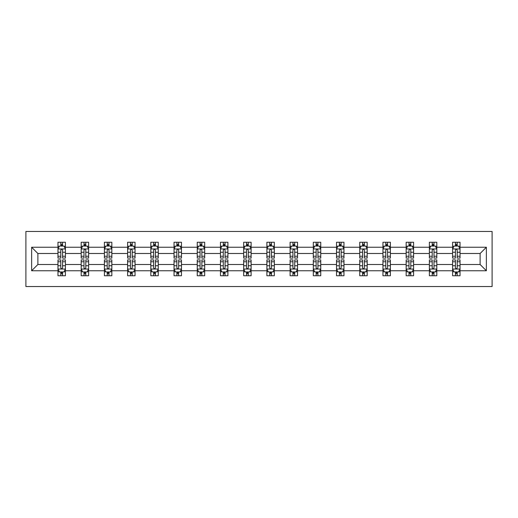 <?xml version="1.0" encoding="UTF-8"?>
<svg xmlns="http://www.w3.org/2000/svg" width="518" height="518" viewBox="0 0 518 518"><rect width="100%" height="100%" fill="white"/><g stroke="black" fill="none" stroke-linecap="round" stroke-linejoin="round"><path stroke-width="0.78" d="M25.9 286.532L492.1 286.532L492.1 231.468L25.9 231.468L25.9 286.532M460.036 270.759L460.036 264.504L480.121 264.504L486.37 270.759L460.036 270.759L460.036 275.738L457.206 275.738L457.206 271.944M452.59 270.759L436.816 270.759L436.816 264.504L452.59 264.504L452.59 275.738L460.036 275.738L460.036 271.769L458.637 271.769M436.816 270.759L436.816 275.738L433.993 275.738L433.993 271.944M429.377 270.759L413.604 270.759L413.604 264.504L429.377 264.504L429.377 275.738L436.816 275.738L436.816 271.769L435.418 271.769M413.604 270.759L413.604 275.738L410.78 275.738L410.78 271.944M406.164 270.759L390.391 270.759L390.391 264.504L406.164 264.504L406.164 275.738L413.604 275.738L413.604 271.769L412.205 271.769M390.391 270.759L390.391 275.738L387.568 275.738L387.568 271.944M382.951 270.759L367.178 270.759L367.178 264.504L382.951 264.504L382.951 275.738L390.391 275.738L390.391 271.769L388.992 271.769M367.178 270.759L367.178 275.738L364.355 275.738L364.355 271.944M359.738 270.759L343.965 270.759L343.965 264.504L359.738 264.504L359.738 275.738L367.178 275.738L367.178 271.769L365.779 271.769M343.965 270.759L343.965 275.738L341.142 275.738L341.142 271.944M336.525 270.759L320.752 270.759L320.752 264.504L336.525 264.504L336.525 275.738L343.965 275.738L343.965 271.769L342.566 271.769M320.752 270.759L320.752 275.738L317.929 275.738L317.929 271.944M313.312 270.759L297.539 270.759L297.539 264.504L313.312 264.504L313.312 275.738L320.752 275.738L320.752 271.769L319.353 271.769M297.539 270.759L297.539 275.738L294.71 275.738L294.71 271.944M290.099 270.759L274.326 270.759L274.326 264.504L290.099 264.504L290.099 275.738L297.539 275.738L297.539 271.769L296.141 271.769M274.326 270.759L274.326 275.738L271.497 275.738L271.497 271.944M266.887 270.759L251.113 270.759L251.113 264.504L266.887 264.504L266.887 275.738L274.326 275.738L274.326 271.769L272.928 271.769M251.113 270.759L251.113 275.738L248.284 275.738L248.284 271.944M243.674 270.759L227.901 270.759L227.901 264.504L243.674 264.504L243.674 275.738L251.113 275.738L251.113 271.769L249.715 271.769M227.901 270.759L227.901 275.738L225.071 275.738L225.071 271.944M220.461 270.759L204.688 270.759L204.688 264.504L220.461 264.504L220.461 275.738L227.901 275.738L227.901 271.769L226.502 271.769M204.688 270.759L204.688 275.738L201.858 275.738L201.858 271.944M197.248 270.759L181.475 270.759L181.475 264.504L197.248 264.504L197.248 275.738L204.688 275.738L204.688 271.769L203.289 271.769M181.475 270.759L181.475 275.738L178.645 275.738L178.645 271.944M174.035 270.759L158.262 270.759L158.262 264.504L174.035 264.504L174.035 275.738L181.475 275.738L181.475 271.769L180.076 271.769M158.262 270.759L158.262 275.738L155.432 275.738L155.432 271.944M150.822 270.759L135.049 270.759L135.049 264.504L150.822 264.504L150.822 275.738L158.262 275.738L158.262 271.769L156.863 271.769M135.049 270.759L135.049 275.738L132.219 275.738L132.219 271.944M127.609 270.759L111.836 270.759L111.836 264.504L127.609 264.504L127.609 275.738L135.049 275.738L135.049 271.769L133.65 271.769M111.836 270.759L111.836 275.738L109.007 275.738L109.007 271.944M104.396 270.759L88.623 270.759L88.623 264.504L104.396 264.504L104.396 275.738L111.836 275.738L111.836 271.769L110.438 271.769M88.623 270.759L88.623 275.738L85.794 275.738L85.794 271.944M81.184 270.759L65.41 270.759L65.41 264.504L81.184 264.504L81.184 275.738L88.623 275.738L88.623 271.769L87.225 271.769M65.41 270.759L65.41 275.738L62.581 275.738L62.581 271.944M57.964 270.759L31.63 270.759L31.63 247.241L57.964 247.241L57.964 253.496L37.879 253.496L37.879 264.504L57.964 264.504L57.964 275.738L65.41 275.738L65.41 271.769L64.005 271.769M59.363 246.231L57.964 246.231L57.964 242.262L57.964 247.241M60.794 246.056L60.794 242.262L57.964 242.262L65.41 242.262L65.41 247.241L81.184 247.241L81.184 242.262L88.623 242.262L88.623 247.241L104.396 247.241L104.396 242.262L111.836 242.262L111.836 247.241L127.609 247.241L127.609 242.262L135.049 242.262L135.049 247.241L150.822 247.241L150.822 242.262L158.262 242.262L158.262 247.241L174.035 247.241L174.035 242.262L181.475 242.262L181.475 247.241L197.248 247.241L197.248 242.262L204.688 242.262L204.688 247.241L220.461 247.241L220.461 242.262L227.901 242.262L227.901 247.241L243.674 247.241L243.674 242.262L251.113 242.262L251.113 247.241L266.887 247.241L266.887 242.262L274.326 242.262L274.326 247.241L290.099 247.241L290.099 242.262L297.539 242.262L297.539 247.241L313.312 247.241L313.312 242.262L320.752 242.262L320.752 247.241L336.525 247.241L336.525 242.262L343.965 242.262L343.965 247.241L359.738 247.241L359.738 242.262L367.178 242.262L367.178 247.241L382.951 247.241L382.951 242.262L390.391 242.262L390.391 247.241L406.164 247.241L406.164 242.262L413.604 242.262L413.604 247.241L429.377 247.241L429.377 242.262L436.816 242.262L436.816 247.241L452.59 247.241L452.59 242.262L460.036 242.262L460.036 247.241L486.37 247.241L486.37 270.759M452.59 247.241L452.59 253.496L436.816 253.496L436.816 247.241M429.377 247.241L429.377 253.496L413.604 253.496L413.604 247.241M406.164 247.241L406.164 253.496L390.391 253.496L390.391 247.241M382.951 247.241L382.951 253.496L367.178 253.496L367.178 247.241M359.738 247.241L359.738 253.496L343.965 253.496L343.965 247.241M336.525 247.241L336.525 253.496L320.752 253.496L320.752 247.241M313.312 247.241L313.312 253.496L297.539 253.496L297.539 247.241M290.099 247.241L290.099 253.496L274.326 253.496L274.326 247.241M266.887 247.241L266.887 253.496L251.113 253.496L251.113 247.241M243.674 247.241L243.674 253.496L227.901 253.496L227.901 247.241M220.461 247.241L220.461 253.496L204.688 253.496L204.688 247.241M197.248 247.241L197.248 253.496L181.475 253.496L181.475 247.241M174.035 247.241L174.035 253.496L158.262 253.496L158.262 247.241M150.822 247.241L150.822 253.496L135.049 253.496L135.049 247.241M127.609 247.241L127.609 253.496L111.836 253.496L111.836 247.241M104.396 247.241L104.396 253.496L88.623 253.496L88.623 247.241M81.184 247.241L81.184 253.496L65.41 253.496L65.41 247.241M31.63 247.241L37.879 253.496M480.121 264.504L480.121 253.496L460.036 253.496L460.036 247.241M455.419 245.979L457.206 245.979M432.206 245.979L433.993 245.979M408.993 245.979L410.78 245.979M385.78 245.979L387.568 245.979M362.568 245.979L364.355 245.979M339.355 245.979L341.142 245.979M316.142 245.979L317.929 245.979M292.929 245.979L294.71 245.979M269.716 245.979L271.497 245.979M246.503 245.979L248.284 245.979M223.29 245.979L225.071 245.979M200.071 245.979L201.858 245.979M176.858 245.979L178.645 245.979M153.645 245.979L155.432 245.979M130.432 245.979L132.219 245.979M107.22 245.979L109.007 245.979M84.007 245.979L85.794 245.979M60.794 245.979L62.581 245.979M60.794 272.021L62.581 272.021M84.007 272.021L85.794 272.021M107.22 272.021L109.007 272.021M130.432 272.021L132.219 272.021M153.645 272.021L155.432 272.021M176.858 272.021L178.645 272.021M200.071 272.021L201.858 272.021M223.29 272.021L225.071 272.021M246.503 272.021L248.284 272.021M269.716 272.021L271.497 272.021M292.929 272.021L294.71 272.021M316.142 272.021L317.929 272.021M339.355 272.021L341.142 272.021M362.568 272.021L364.355 272.021M385.78 272.021L387.568 272.021M408.993 272.021L410.78 272.021M432.206 272.021L433.993 272.021M455.419 272.021L457.206 272.021M37.879 264.504L31.63 270.759M486.37 247.241L480.121 253.496M62.581 244.192L60.794 244.192M57.964 256.242L57.964 258.106L60.794 258.106L60.794 256.242L57.964 256.242L57.964 253.496M65.41 253.496L65.41 258.106L62.581 258.106L62.581 250.149C61.985 249.003 61.389 249.003 60.794 250.149L60.794 256.242M64.005 246.231L65.41 246.231L65.41 242.262L62.581 242.262L62.581 246.056M65.41 249.029L63.921 246.056L59.453 246.056L57.964 249.029M60.794 273.808L62.581 273.808M65.41 261.758L65.41 259.894L62.581 259.894L62.581 261.758L65.41 261.758L65.41 264.504M57.964 264.504L57.964 259.894L60.794 259.894L60.794 267.851C61.389 268.997 61.985 268.997 62.581 267.851L62.581 261.758M59.363 271.769L57.964 271.769L57.964 275.738L60.794 275.738L60.794 271.944M57.964 268.971L59.453 271.944L63.921 271.944L65.41 268.971M85.794 244.192L84.007 244.192M82.582 246.231L81.184 246.231L81.184 242.262L84.007 242.262L84.007 246.056M81.184 256.242L81.184 258.106L84.007 258.106L84.007 256.242L81.184 256.242L81.184 253.496M88.623 253.496L88.623 258.106L85.794 258.106L85.794 250.149C85.198 249.003 84.602 249.003 84.007 250.149L84.007 256.242M87.225 246.231L88.623 246.231L88.623 242.262L85.794 242.262L85.794 246.056M88.623 249.029L87.134 246.056L82.666 246.056L81.184 249.029M109.007 244.192L107.22 244.192M105.795 246.231L104.396 246.231L104.396 242.262L107.22 242.262L107.22 246.056M104.396 256.242L104.396 258.106L107.22 258.106L107.22 256.242L104.396 256.242L104.396 253.496M111.836 253.496L111.836 258.106L109.007 258.106L109.007 250.149C108.411 249.003 107.815 249.003 107.22 250.149L107.22 256.242M110.438 246.231L111.836 246.231L111.836 242.262L109.007 242.262L109.007 246.056M111.836 249.029L110.347 246.056L105.879 246.056L104.396 249.029M84.007 273.808L85.794 273.808M88.623 261.758L88.623 259.894L85.794 259.894L85.794 261.758L88.623 261.758L88.623 264.504M81.184 264.504L81.184 259.894L84.007 259.894L84.007 267.851C84.602 268.997 85.198 268.997 85.794 267.851L85.794 261.758M82.582 271.769L81.184 271.769L81.184 275.738L84.007 275.738L84.007 271.944M81.184 268.971L82.666 271.944L87.134 271.944L88.623 268.971M107.22 273.808L109.007 273.808M111.836 261.758L111.836 259.894L109.007 259.894L109.007 261.758L111.836 261.758L111.836 264.504M104.396 264.504L104.396 259.894L107.22 259.894L107.22 267.851C107.815 268.997 108.411 268.997 109.007 267.851L109.007 261.758M105.795 271.769L104.396 271.769L104.396 275.738L107.22 275.738L107.22 271.944M104.396 268.971L105.879 271.944L110.347 271.944L111.836 268.971M132.219 244.192L130.432 244.192M129.008 246.231L127.609 246.231L127.609 242.262L130.432 242.262L130.432 246.056M127.609 256.242L127.609 258.106L130.432 258.106L130.432 256.242L127.609 256.242L127.609 253.496M135.049 253.496L135.049 258.106L132.219 258.106L132.219 250.149C131.624 249.003 131.028 249.003 130.432 250.149L130.432 256.242M133.65 246.231L135.049 246.231L135.049 242.262L132.219 242.262L132.219 246.056M135.049 249.029L133.56 246.056L129.092 246.056L127.609 249.029M130.432 273.808L132.219 273.808M135.049 261.758L135.049 259.894L132.219 259.894L132.219 261.758L135.049 261.758L135.049 264.504M127.609 264.504L127.609 259.894L130.432 259.894L130.432 267.851C131.028 268.997 131.624 268.997 132.219 267.851L132.219 261.758M129.008 271.769L127.609 271.769L127.609 275.738L130.432 275.738L130.432 271.944M127.609 268.971L129.092 271.944L133.56 271.944L135.049 268.971M155.432 244.192L153.645 244.192M152.221 246.231L150.822 246.231L150.822 242.262L153.645 242.262L153.645 246.056M150.822 256.242L150.822 258.106L153.645 258.106L153.645 256.242L150.822 256.242L150.822 253.496M158.262 253.496L158.262 258.106L155.432 258.106L155.432 250.149C154.837 249.003 154.241 249.003 153.645 250.149L153.645 256.242M156.863 246.231L158.262 246.231L158.262 242.262L155.432 242.262L155.432 246.056M158.262 249.029L156.773 246.056L152.311 246.056L150.822 249.029M153.645 273.808L155.432 273.808M158.262 261.758L158.262 259.894L155.432 259.894L155.432 261.758L158.262 261.758L158.262 264.504M150.822 264.504L150.822 259.894L153.645 259.894L153.645 267.851C154.241 268.997 154.837 268.997 155.432 267.851L155.432 261.758M152.221 271.769L150.822 271.769L150.822 275.738L153.645 275.738L153.645 271.944M150.822 268.971L152.311 271.944L156.773 271.944L158.262 268.971M178.645 244.192L176.858 244.192M175.434 246.231L174.035 246.231L174.035 242.262L176.858 242.262L176.858 246.056M174.035 256.242L174.035 258.106L176.858 258.106L176.858 256.242L174.035 256.242L174.035 253.496M181.475 253.496L181.475 258.106L178.645 258.106L178.645 250.149C178.05 249.003 177.454 249.003 176.858 250.149L176.858 256.242M180.076 246.231L181.475 246.231L181.475 242.262L178.645 242.262L178.645 246.056M181.475 249.029L179.986 246.056L175.524 246.056L174.035 249.029M176.858 273.808L178.645 273.808M181.475 261.758L181.475 259.894L178.645 259.894L178.645 261.758L181.475 261.758L181.475 264.504M174.035 264.504L174.035 259.894L176.858 259.894L176.858 267.851C177.454 268.997 178.05 268.997 178.645 267.851L178.645 261.758M175.434 271.769L174.035 271.769L174.035 275.738L176.858 275.738L176.858 271.944M174.035 268.971L175.524 271.944L179.986 271.944L181.475 268.971M201.858 244.192L200.071 244.192M198.647 246.231L197.248 246.231L197.248 242.262L200.071 242.262L200.071 246.056M197.248 256.242L197.248 258.106L200.071 258.106L200.071 256.242L197.248 256.242L197.248 253.496M204.688 253.496L204.688 258.106L201.858 258.106L201.858 250.149C201.262 249.003 200.673 249.003 200.071 250.149L200.071 256.242M203.289 246.231L204.688 246.231L204.688 242.262L201.858 242.262L201.858 246.056M204.688 249.029L203.198 246.056L198.737 246.056L197.248 249.029M200.071 273.808L201.858 273.808M204.688 261.758L204.688 259.894L201.858 259.894L201.858 261.758L204.688 261.758L204.688 264.504M197.248 264.504L197.248 259.894L200.071 259.894L200.071 267.851C200.667 268.997 201.262 268.997 201.858 267.851L201.858 261.758M198.647 271.769L197.248 271.769L197.248 275.738L200.071 275.738L200.071 271.944M197.248 268.971L198.737 271.944L203.198 271.944L204.688 268.971M225.071 244.192L223.29 244.192M221.859 246.231L220.461 246.231L220.461 242.262L223.29 242.262L223.29 246.056M220.461 256.242L220.461 258.106L223.29 258.106L223.29 256.242L220.461 256.242L220.461 253.496M227.901 253.496L227.901 258.106L225.071 258.106L225.071 250.149C224.475 249.003 223.886 249.003 223.29 250.149L223.29 256.242M226.502 246.231L227.901 246.231L227.901 242.262L225.071 242.262L225.071 246.056M227.901 249.029L226.411 246.056L221.95 246.056L220.461 249.029M223.29 273.808L225.071 273.808M227.901 261.758L227.901 259.894L225.071 259.894L225.071 261.758L227.901 261.758L227.901 264.504M220.461 264.504L220.461 259.894L223.29 259.894L223.29 267.851C223.88 268.997 224.475 268.997 225.071 267.851L225.071 261.758M221.859 271.769L220.461 271.769L220.461 275.738L223.29 275.738L223.29 271.944M220.461 268.971L221.95 271.944L226.411 271.944L227.901 268.971M248.284 244.192L246.503 244.192M245.072 246.231L243.674 246.231L243.674 242.262L246.503 242.262L246.503 246.056M243.674 256.242L243.674 258.106L246.503 258.106L246.503 256.242L243.674 256.242L243.674 253.496M251.113 253.496L251.113 258.106L248.284 258.106L248.284 250.149C247.695 249.003 247.099 249.003 246.503 250.149L246.503 256.242M249.715 246.231L251.113 246.231L251.113 242.262L248.284 242.262L248.284 246.056M251.113 249.029L249.624 246.056L245.163 246.056L243.674 249.029M246.503 273.808L248.284 273.808M251.113 261.758L251.113 259.894L248.284 259.894L248.284 261.758L251.113 261.758L251.113 264.504M243.674 264.504L243.674 259.894L246.503 259.894L246.503 267.851C247.092 268.997 247.688 268.997 248.284 267.851L248.284 261.758M245.072 271.769L243.674 271.769L243.674 275.738L246.503 275.738L246.503 271.944M243.674 268.971L245.163 271.944L249.624 271.944L251.113 268.971M271.497 244.192L269.716 244.192M268.285 246.231L266.887 246.231L266.887 242.262L269.716 242.262L269.716 246.056M266.887 256.242L266.887 258.106L269.716 258.106L269.716 256.242L266.887 256.242L266.887 253.496M274.326 253.496L274.326 258.106L271.497 258.106L271.497 250.149C270.908 249.003 270.312 249.003 269.716 250.149L269.716 256.242M272.928 246.231L274.326 246.231L274.326 242.262L271.497 242.262L271.497 246.056M274.326 249.029L272.837 246.056L268.376 246.056L266.887 249.029M294.71 244.192L292.929 244.192M291.498 246.231L290.099 246.231L290.099 242.262L292.929 242.262L292.929 246.056M290.099 256.242L290.099 258.106L292.929 258.106L292.929 256.242L290.099 256.242L290.099 253.496M297.539 253.496L297.539 258.106L294.71 258.106L294.71 250.149C294.12 249.003 293.525 249.003 292.929 250.149L292.929 256.242M296.141 246.231L297.539 246.231L297.539 242.262L294.71 242.262L294.71 246.056M297.539 249.029L296.05 246.056L291.589 246.056L290.099 249.029M317.929 244.192L316.142 244.192M314.711 246.231L313.312 246.231L313.312 242.262L316.142 242.262L316.142 246.056M313.312 256.242L313.312 258.106L316.142 258.106L316.142 256.242L313.312 256.242L313.312 253.496M320.752 253.496L320.752 258.106L317.929 258.106L317.929 250.149C317.333 249.003 316.738 249.003 316.142 250.149L316.142 256.242M319.353 246.231L320.752 246.231L320.752 242.262L317.929 242.262L317.929 246.056M320.752 249.029L319.263 246.056L314.802 246.056L313.312 249.029M341.142 244.192L339.355 244.192M337.924 246.231L336.525 246.231L336.525 242.262L339.355 242.262L339.355 246.056M336.525 256.242L336.525 258.106L339.355 258.106L339.355 256.242L336.525 256.242L336.525 253.496M343.965 253.496L343.965 258.106L341.142 258.106L341.142 250.149C340.546 249.003 339.95 249.003 339.355 250.149L339.355 256.242M342.566 246.231L343.965 246.231L343.965 242.262L341.142 242.262L341.142 246.056M343.965 249.029L342.476 246.056L338.014 246.056L336.525 249.029M364.355 244.192L362.568 244.192M361.137 246.231L359.738 246.231L359.738 242.262L362.568 242.262L362.568 246.056M359.738 256.242L359.738 258.106L362.568 258.106L362.568 256.242L359.738 256.242L359.738 253.496M367.178 253.496L367.178 258.106L364.355 258.106L364.355 250.149C363.759 249.003 363.163 249.003 362.568 250.149L362.568 256.242M365.779 246.231L367.178 246.231L367.178 242.262L364.355 242.262L364.355 246.056M367.178 249.029L365.689 246.056L361.227 246.056L359.738 249.029M387.568 244.192L385.78 244.192M384.35 246.231L382.951 246.231L382.951 242.262L385.78 242.262L385.78 246.056M382.951 256.242L382.951 258.106L385.78 258.106L385.78 256.242L382.951 256.242L382.951 253.496M390.391 253.496L390.391 258.106L387.568 258.106L387.568 250.149C386.972 249.003 386.376 249.003 385.78 250.149L385.78 256.242M388.992 246.231L390.391 246.231L390.391 242.262L387.568 242.262L387.568 246.056M390.391 249.029L388.908 246.056L384.44 246.056L382.951 249.029M269.716 273.808L271.497 273.808M274.326 261.758L274.326 259.894L271.497 259.894L271.497 261.758L274.326 261.758L274.326 264.504M266.887 264.504L266.887 259.894L269.716 259.894L269.716 267.851C270.305 268.997 270.901 268.997 271.497 267.851L271.497 261.758M268.285 271.769L266.887 271.769L266.887 275.738L269.716 275.738L269.716 271.944M266.887 268.971L268.376 271.944L272.837 271.944L274.326 268.971M292.929 273.808L294.71 273.808M297.539 261.758L297.539 259.894L294.71 259.894L294.71 261.758L297.539 261.758L297.539 264.504M290.099 264.504L290.099 259.894L292.929 259.894L292.929 267.851C293.525 268.997 294.114 268.997 294.71 267.851L294.71 261.758M291.498 271.769L290.099 271.769L290.099 275.738L292.929 275.738L292.929 271.944M290.099 268.971L291.589 271.944L296.05 271.944L297.539 268.971M316.142 273.808L317.929 273.808M320.752 261.758L320.752 259.894L317.929 259.894L317.929 261.758L320.752 261.758L320.752 264.504M313.312 264.504L313.312 259.894L316.142 259.894L316.142 267.851C316.738 268.997 317.327 268.997 317.929 267.851L317.929 261.758M314.711 271.769L313.312 271.769L313.312 275.738L316.142 275.738L316.142 271.944M313.312 268.971L314.802 271.944L319.263 271.944L320.752 268.971M339.355 273.808L341.142 273.808M343.965 261.758L343.965 259.894L341.142 259.894L341.142 261.758L343.965 261.758L343.965 264.504M336.525 264.504L336.525 259.894L339.355 259.894L339.355 267.851C339.95 268.997 340.546 268.997 341.142 267.851L341.142 261.758M337.924 271.769L336.525 271.769L336.525 275.738L339.355 275.738L339.355 271.944M336.525 268.971L338.014 271.944L342.476 271.944L343.965 268.971M362.568 273.808L364.355 273.808M367.178 261.758L367.178 259.894L364.355 259.894L364.355 261.758L367.178 261.758L367.178 264.504M359.738 264.504L359.738 259.894L362.568 259.894L362.568 267.851C363.163 268.997 363.759 268.997 364.355 267.851L364.355 261.758M361.137 271.769L359.738 271.769L359.738 275.738L362.568 275.738L362.568 271.944M359.738 268.971L361.227 271.944L365.689 271.944L367.178 268.971M385.78 273.808L387.568 273.808M390.391 261.758L390.391 259.894L387.568 259.894L387.568 261.758L390.391 261.758L390.391 264.504M382.951 264.504L382.951 259.894L385.78 259.894L385.78 267.851C386.376 268.997 386.972 268.997 387.568 267.851L387.568 261.758M384.35 271.769L382.951 271.769L382.951 275.738L385.78 275.738L385.78 271.944M382.951 268.971L384.44 271.944L388.908 271.944L390.391 268.971M410.78 244.192L408.993 244.192M407.562 246.231L406.164 246.231L406.164 242.262L408.993 242.262L408.993 246.056M406.164 256.242L406.164 258.106L408.993 258.106L408.993 256.242L406.164 256.242L406.164 253.496M413.604 253.496L413.604 258.106L410.78 258.106L410.78 250.149C410.185 249.003 409.589 249.003 408.993 250.149L408.993 256.242M412.205 246.231L413.604 246.231L413.604 242.262L410.78 242.262L410.78 246.056M413.604 249.029L412.121 246.056L407.653 246.056L406.164 249.029M408.993 273.808L410.78 273.808M413.604 261.758L413.604 259.894L410.78 259.894L410.78 261.758L413.604 261.758L413.604 264.504M406.164 264.504L406.164 259.894L408.993 259.894L408.993 267.851C409.589 268.997 410.185 268.997 410.78 267.851L410.78 261.758M407.562 271.769L406.164 271.769L406.164 275.738L408.993 275.738L408.993 271.944M406.164 268.971L407.653 271.944L412.121 271.944L413.604 268.971M433.993 244.192L432.206 244.192M430.775 246.231L429.377 246.231L429.377 242.262L432.206 242.262L432.206 246.056M429.377 256.242L429.377 258.106L432.206 258.106L432.206 256.242L429.377 256.242L429.377 253.496M436.816 253.496L436.816 258.106L433.993 258.106L433.993 250.149C433.398 249.003 432.802 249.003 432.206 250.149L432.206 256.242M435.418 246.231L436.816 246.231L436.816 242.262L433.993 242.262L433.993 246.056M436.816 249.029L435.334 246.056L430.866 246.056L429.377 249.029M432.206 273.808L433.993 273.808M436.816 261.758L436.816 259.894L433.993 259.894L433.993 261.758L436.816 261.758L436.816 264.504M429.377 264.504L429.377 259.894L432.206 259.894L432.206 267.851C432.802 268.997 433.398 268.997 433.993 267.851L433.993 261.758M430.775 271.769L429.377 271.769L429.377 275.738L432.206 275.738L432.206 271.944M429.377 268.971L430.866 271.944L435.334 271.944L436.816 268.971M457.206 244.192L455.419 244.192M453.995 246.231L452.59 246.231L452.59 242.262L455.419 242.262L455.419 246.056M452.59 256.242L452.59 258.106L455.419 258.106L455.419 256.242L452.59 256.242L452.59 253.496M460.036 253.496L460.036 258.106L457.206 258.106L457.206 250.149C456.611 249.003 456.015 249.003 455.419 250.149L455.419 256.242M458.637 246.231L460.036 246.231L460.036 242.262L457.206 242.262L457.206 246.056M460.036 249.029L458.547 246.056L454.079 246.056L452.59 249.029M455.419 273.808L457.206 273.808M460.036 261.758L460.036 259.894L457.206 259.894L457.206 261.758L460.036 261.758L460.036 264.504M452.59 264.504L452.59 259.894L455.419 259.894L455.419 267.851C456.015 268.997 456.611 268.997 457.206 267.851L457.206 261.758M453.995 271.769L452.59 271.769L452.59 275.738L455.419 275.738L455.419 271.944M452.59 268.971L454.079 271.944L458.547 271.944L460.036 268.971M65.372 248.957L58.003 248.957M65.41 256.242L62.581 256.242M60.794 252.253L57.964 252.253M65.41 252.253L62.581 252.253M62.581 245.143L60.794 245.143M58.003 269.043L65.372 269.043M57.964 261.758L60.794 261.758M62.581 265.747L65.41 265.747M57.964 265.747L60.794 265.747M60.794 272.856L62.581 272.856M88.584 248.957L81.216 248.957M88.623 256.242L85.794 256.242M84.007 252.253L81.184 252.253M88.623 252.253L85.794 252.253M85.794 245.143L84.007 245.143M111.797 248.957L104.429 248.957M111.836 256.242L109.007 256.242M107.22 252.253L104.396 252.253M111.836 252.253L109.007 252.253M109.007 245.143L107.22 245.143M81.216 269.043L88.584 269.043M81.184 261.758L84.007 261.758M85.794 265.747L88.623 265.747M81.184 265.747L84.007 265.747M84.007 272.856L85.794 272.856M104.429 269.043L111.797 269.043M104.396 261.758L107.22 261.758M109.007 265.747L111.836 265.747M104.396 265.747L107.22 265.747M107.22 272.856L109.007 272.856M135.01 248.957L127.642 248.957M135.049 256.242L132.219 256.242M130.432 252.253L127.609 252.253M135.049 252.253L132.219 252.253M132.219 245.143L130.432 245.143M127.642 269.043L135.01 269.043M127.609 261.758L130.432 261.758M132.219 265.747L135.049 265.747M127.609 265.747L130.432 265.747M130.432 272.856L132.219 272.856M158.223 248.957L150.855 248.957M158.262 256.242L155.432 256.242M153.645 252.253L150.822 252.253M158.262 252.253L155.432 252.253M155.432 245.143L153.645 245.143M150.855 269.043L158.223 269.043M150.822 261.758L153.645 261.758M155.432 265.747L158.262 265.747M150.822 265.747L153.645 265.747M153.645 272.856L155.432 272.856M181.436 248.957L174.067 248.957M181.475 256.242L178.645 256.242M176.858 252.253L174.035 252.253M181.475 252.253L178.645 252.253M178.645 245.143L176.858 245.143M174.067 269.043L181.436 269.043M174.035 261.758L176.858 261.758M178.645 265.747L181.475 265.747M174.035 265.747L176.858 265.747M176.858 272.856L178.645 272.856M204.649 248.957L197.287 248.957M204.688 256.242L201.858 256.242M200.071 252.253L197.248 252.253M204.688 252.253L201.858 252.253M201.858 245.143L200.071 245.143M197.287 269.043L204.649 269.043M197.248 261.758L200.071 261.758M201.858 265.747L204.688 265.747M197.248 265.747L200.071 265.747M200.071 272.856L201.858 272.856M227.862 248.957L220.5 248.957M227.901 256.242L225.071 256.242M223.29 252.253L220.461 252.253M227.901 252.253L225.071 252.253M225.071 245.143L223.29 245.143M220.5 269.043L227.862 269.043M220.461 261.758L223.29 261.758M225.071 265.747L227.901 265.747M220.461 265.747L223.29 265.747M223.29 272.856L225.071 272.856M251.075 248.957L243.713 248.957M251.113 256.242L248.284 256.242M246.503 252.253L243.674 252.253M251.113 252.253L248.284 252.253M248.284 245.143L246.503 245.143M243.713 269.043L251.075 269.043M243.674 261.758L246.503 261.758M248.284 265.747L251.113 265.747M243.674 265.747L246.503 265.747M246.503 272.856L248.284 272.856M274.287 248.957L266.925 248.957M274.326 256.242L271.497 256.242M269.716 252.253L266.887 252.253M274.326 252.253L271.497 252.253M271.497 245.143L269.716 245.143M297.5 248.957L290.138 248.957M297.539 256.242L294.71 256.242M292.929 252.253L290.099 252.253M297.539 252.253L294.71 252.253M294.71 245.143L292.929 245.143M320.713 248.957L313.351 248.957M320.752 256.242L317.929 256.242M316.142 252.253L313.312 252.253M320.752 252.253L317.929 252.253M317.929 245.143L316.142 245.143M343.933 248.957L336.564 248.957M343.965 256.242L341.142 256.242M339.355 252.253L336.525 252.253M343.965 252.253L341.142 252.253M341.142 245.143L339.355 245.143M367.145 248.957L359.777 248.957M367.178 256.242L364.355 256.242M362.568 252.253L359.738 252.253M367.178 252.253L364.355 252.253M364.355 245.143L362.568 245.143M390.358 248.957L382.99 248.957M390.391 256.242L387.568 256.242M385.78 252.253L382.951 252.253M390.391 252.253L387.568 252.253M387.568 245.143L385.78 245.143M266.925 269.043L274.287 269.043M266.887 261.758L269.716 261.758M271.497 265.747L274.326 265.747M266.887 265.747L269.716 265.747M269.716 272.856L271.497 272.856M290.138 269.043L297.5 269.043M290.099 261.758L292.929 261.758M294.71 265.747L297.539 265.747M290.099 265.747L292.929 265.747M292.929 272.856L294.71 272.856M313.351 269.043L320.713 269.043M313.312 261.758L316.142 261.758M317.929 265.747L320.752 265.747M313.312 265.747L316.142 265.747M316.142 272.856L317.929 272.856M336.564 269.043L343.933 269.043M336.525 261.758L339.355 261.758M341.142 265.747L343.965 265.747M336.525 265.747L339.355 265.747M339.355 272.856L341.142 272.856M359.777 269.043L367.145 269.043M359.738 261.758L362.568 261.758M364.355 265.747L367.178 265.747M359.738 265.747L362.568 265.747M362.568 272.856L364.355 272.856M382.99 269.043L390.358 269.043M382.951 261.758L385.78 261.758M387.568 265.747L390.391 265.747M382.951 265.747L385.78 265.747M385.78 272.856L387.568 272.856M413.571 248.957L406.203 248.957M413.604 256.242L410.78 256.242M408.993 252.253L406.164 252.253M413.604 252.253L410.78 252.253M410.78 245.143L408.993 245.143M406.203 269.043L413.571 269.043M406.164 261.758L408.993 261.758M410.78 265.747L413.604 265.747M406.164 265.747L408.993 265.747M408.993 272.856L410.78 272.856M436.784 248.957L429.416 248.957M436.816 256.242L433.993 256.242M432.206 252.253L429.377 252.253M436.816 252.253L433.993 252.253M433.993 245.143L432.206 245.143M429.416 269.043L436.784 269.043M429.377 261.758L432.206 261.758M433.993 265.747L436.816 265.747M429.377 265.747L432.206 265.747M432.206 272.856L433.993 272.856M459.997 248.957L452.628 248.957M460.036 256.242L457.206 256.242M455.419 252.253L452.59 252.253M460.036 252.253L457.206 252.253M457.206 245.143L455.419 245.143M452.628 269.043L459.997 269.043M452.59 261.758L455.419 261.758M457.206 265.747L460.036 265.747M452.59 265.747L455.419 265.747M455.419 272.856L457.206 272.856"/></g></svg>
